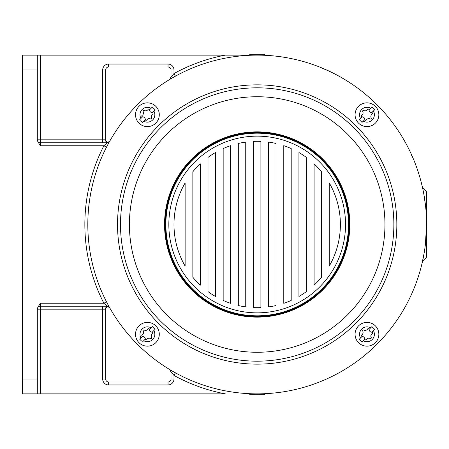 <?xml version="1.0" encoding="UTF-8"?>
<svg xmlns="http://www.w3.org/2000/svg" width="449" height="449" viewBox="0 0 449 449"><rect width="100%" height="100%" fill="white"/><g stroke="black" fill="none" stroke-linecap="round" stroke-linejoin="round"><path stroke-width="0.67" d="M22.45 393.863L40.275 393.863L40.275 309.181L104.881 309.181L107.087 306.212L103.887 303.238L40.275 303.238L37.306 308.384L37.306 379.007L22.45 379.007L22.45 393.863L37.306 393.863L37.306 379.007M104.881 309.181L105.65 308.76L107.087 306.212A2.969 2.969 0 0 1 109.674 307.722L107.087 306.212L40.275 306.212A2.969 2.969 0 0 0 37.306 309.181L40.275 309.181L40.275 303.238M102.675 69.993L102.675 139.819L40.275 139.819L40.275 55.137L225.319 55.137A172.337 172.337 0 0 0 173.988 73.574L173.988 69.993A5.944 5.944 0 0 0 168.044 64.05L108.619 64.05A5.944 5.944 0 0 0 102.675 69.993L105.65 69.993L105.65 140.24L104.881 139.819L107.087 142.788A2.969 2.969 0 0 1 105.65 140.24L107.087 142.788L109.674 141.278A2.969 2.969 0 0 1 107.087 142.788L103.887 145.762A172.337 172.337 0 0 0 103.887 303.238L106.531 301.885L106.952 302.693M105.65 140.24L107.087 142.788L40.275 142.788A2.969 2.969 0 0 1 37.306 139.819A2.969 2.969 0 0 0 40.275 142.788L40.275 145.762L103.887 145.762L106.531 147.115M361.002 121.365L362.029 122.392L364.885 119.529A2.896 2.896 0 0 1 364.897 119.625A0.775 0.775 0 0 0 366.305 120.006A0.775 0.775 0 0 1 364.897 119.625M366.305 339.562A0.775 0.775 0 0 1 364.897 339.186A0.775 0.775 0 0 0 366.305 339.562A2.896 2.896 0 0 1 370.178 338.524A0.775 0.775 0 0 0 371.211 337.496A2.896 2.896 0 0 1 372.249 333.618A0.775 0.775 0 0 0 371.873 332.209A2.896 2.896 0 0 1 371.772 332.198L374.634 329.341L371.901 326.608L369.044 329.471A2.896 2.896 0 0 1 369.033 329.375A0.775 0.775 0 0 0 367.624 328.994A2.896 2.896 0 0 1 363.752 330.032A0.775 0.775 0 0 0 362.719 331.065A2.896 2.896 0 0 1 361.681 334.943A0.775 0.775 0 0 0 362.057 336.352A0.775 0.775 0 0 1 361.681 334.943M102.675 306.212L102.675 379.007A5.944 5.944 0 0 0 108.619 384.95L168.044 384.95A5.944 5.944 0 0 0 173.988 379.007L173.988 375.426L171.018 371.991L171.018 379.007A2.969 2.969 0 0 1 168.044 381.981L108.619 381.981A2.969 2.969 0 0 1 105.65 379.007L105.65 308.76A2.969 2.969 0 0 1 105.751 307.975M170.912 371.211A2.969 2.969 0 0 1 171.018 371.991L171.018 379.007A2.969 2.969 0 0 1 168.044 381.981L108.619 381.981A2.969 2.969 0 0 1 105.65 379.007L102.675 379.007M369.044 109.91A2.896 2.896 0 0 0 371.772 112.643L374.634 109.781L371.901 107.053L369.044 109.91A2.896 2.896 0 0 1 369.033 109.814A0.775 0.775 0 0 0 367.624 109.438A2.896 2.896 0 0 1 363.752 110.476A0.775 0.775 0 0 0 362.719 111.504A2.896 2.896 0 0 1 361.681 115.382A0.775 0.775 0 0 0 362.057 116.791A2.896 2.896 0 0 1 362.152 116.802L359.295 119.659L360.322 120.686M249.756 55.3L249.756 54.245L264.613 54.245L264.613 55.3M141.441 121.365L140.762 120.686M149.483 109.91A2.896 2.896 0 0 0 152.217 112.643L155.073 109.781L153.71 108.417L152.34 107.053L149.483 109.91A2.896 2.896 0 0 1 149.478 109.814A0.775 0.775 0 0 0 148.063 109.438A2.896 2.896 0 0 1 144.191 110.476A0.775 0.775 0 0 0 143.158 111.504A2.896 2.896 0 0 1 142.12 115.382A0.775 0.775 0 0 0 142.496 116.791A2.896 2.896 0 0 1 142.597 116.802L139.734 119.659M142.468 122.392L145.324 119.529A2.896 2.896 0 0 1 145.336 119.625A0.775 0.775 0 0 0 146.744 120.006A2.896 2.896 0 0 1 150.617 118.968A0.775 0.775 0 0 0 151.65 117.935A2.896 2.896 0 0 1 152.688 114.057A0.775 0.775 0 0 0 152.312 112.648A2.896 2.896 0 0 1 152.217 112.643M138.999 123.127A11.887 11.887 0 0 1 144.331 103.242A11.887 11.887 0 0 1 158.884 117.795A11.887 11.887 0 0 1 138.999 123.127M37.306 69.993L37.306 55.137L22.45 55.137L22.45 69.993L37.306 69.993L37.306 140.616L40.275 145.762M264.613 393.7L264.613 394.755L249.756 394.755L249.756 393.7M329.863 71.52L334.589 73.855M337.255 75.258L339.163 76.296M341.38 77.542L342.733 78.328M343.502 78.783L345.511 79.989M347.38 81.151L349.025 82.195M350.366 83.071L350.877 83.407M350.826 83.379L350.31 83.037M347.913 81.482L347.307 81.101M345.433 79.939L343.418 78.732M339.96 76.74L339.096 76.263M336.823 75.028L334.511 73.816M329.796 71.486L320.047 67.232M411.694 155.775L411.598 154.916M412.047 155.926L413.406 159.081M415.314 163.834L416.582 167.258M418.12 171.726L419.551 176.322M420.87 181.003L422.054 185.729M424.013 195.281L425.416 204.946M426.202 213.617L426.269 214.712M426.55 224.517L425.422 244.037M424.008 253.747L422.038 263.333M419.534 272.739L418.103 277.314M416.571 281.776L416.414 282.219M414.977 286.024L414.18 288.034M413.4 289.931L412.67 291.642M412.042 293.085L411.823 293.573M411.593 294.084L411.43 294.454M329.863 377.48L334.589 375.145M337.255 373.742L339.163 372.704M341.38 371.458L342.733 370.672M343.502 370.217L345.511 369.011M347.38 367.849L349.025 366.805M350.366 365.929L350.877 365.593M350.826 365.621L350.31 365.963M347.913 367.518L347.307 367.899M345.433 369.061L343.418 370.268M339.96 372.26L339.096 372.737M336.823 373.972L334.511 375.184M329.796 377.514L328.55 378.097M422.526 261.211L426.55 257.187L426.55 191.813L422.526 187.789M208.01 291.609L208.01 157.391A83.2 83.2 0 0 1 215.436 152.537L215.436 296.463A83.2 83.2 0 0 1 208.01 291.609M362.057 116.791A0.775 0.775 0 0 1 361.681 115.382M329.24 182.906A83.2 83.2 0 0 1 329.24 266.094L329.24 182.906M364.885 119.529A2.896 2.896 0 0 0 362.152 116.802M225.319 55.137L249.756 55.137L225.319 55.137M105.807 307.795A2.969 2.969 0 0 1 106.346 306.847M106.475 306.701A2.969 2.969 0 0 1 107.087 306.212L109.651 307.677M366.305 120.006A2.896 2.896 0 0 1 370.178 118.968A0.775 0.775 0 0 0 371.211 117.935A2.896 2.896 0 0 1 372.249 114.057A0.775 0.775 0 0 0 371.873 112.648A2.896 2.896 0 0 1 371.772 112.643M283.779 145.667A83.2 83.2 0 0 1 291.205 148.58L291.205 300.42A83.2 83.2 0 0 1 283.779 303.333L283.779 145.667M276.051 143.472L276.051 305.528A83.2 83.2 0 0 1 268.625 306.908L268.625 142.092A83.2 83.2 0 0 1 276.051 143.472M175.424 76.178L173.988 73.574L171.018 77.009L169.582 79.552L170.092 79.243M170.323 79.103L170.682 78.889M171.445 78.44L172.326 77.924M173.314 77.357L174.392 76.751M105.65 69.993A2.969 2.969 0 0 1 108.619 67.019L168.044 67.019A2.969 2.969 0 0 1 171.018 69.993L171.018 77.009A2.969 2.969 0 0 1 170.979 77.464M170.901 77.84A2.969 2.969 0 0 1 170.783 78.165M170.755 78.221A2.969 2.969 0 0 1 170.452 78.749M170.233 79.018A2.969 2.969 0 0 1 169.952 79.288M362.029 122.392L359.295 119.659M169.711 369.527L169.582 369.448A2.969 2.969 0 0 1 170.193 369.942M170.323 370.083A2.969 2.969 0 0 1 170.856 371.031M108.989 142.507L108.781 142.889M107.771 144.752L107.468 145.319M107.159 145.908L106.845 146.509M145.324 119.529A2.896 2.896 0 0 0 142.597 116.802M149.483 329.471A2.896 2.896 0 0 0 152.217 332.198L155.073 329.341L152.34 326.608L149.483 329.471A2.896 2.896 0 0 1 149.478 329.375A0.775 0.775 0 0 0 148.063 328.994A2.896 2.896 0 0 1 144.191 330.032A0.775 0.775 0 0 0 143.158 331.065A2.896 2.896 0 0 1 142.12 334.943A0.775 0.775 0 0 0 142.496 336.352A2.896 2.896 0 0 1 142.597 336.357L139.734 339.219L140.762 340.247M175.424 372.822L173.988 375.426A172.337 172.337 0 0 0 225.319 393.863L40.275 393.863M363.971 337.272A2.896 2.896 0 0 0 362.152 336.357L359.295 339.219L360.659 340.583L362.029 341.947L364.885 339.09A2.896 2.896 0 0 0 363.971 337.272M22.45 55.137L40.275 55.137M230.59 145.667L230.59 303.333A83.2 83.2 0 0 1 223.164 300.42L223.164 148.58A83.2 83.2 0 0 1 230.59 145.667M185.128 266.094A83.2 83.2 0 0 1 185.128 182.906L185.128 266.094M200.282 163.806L200.282 285.194A83.2 83.2 0 0 1 192.857 277.257L192.857 171.743A83.2 83.2 0 0 1 200.282 163.806M141.441 340.92L139.734 339.219M245.743 142.092L245.743 306.908A83.2 83.2 0 0 1 238.318 305.528L238.318 143.472A83.2 83.2 0 0 1 245.743 142.092M358.56 342.682A11.887 11.887 0 0 1 363.886 322.797A11.887 11.887 0 0 1 378.445 337.356A11.887 11.887 0 0 1 358.56 342.682M146.744 339.562A0.775 0.775 0 0 1 145.336 339.186A0.775 0.775 0 0 0 146.744 339.562A2.896 2.896 0 0 1 150.617 338.524A0.775 0.775 0 0 0 151.65 337.496A2.896 2.896 0 0 1 152.688 333.618A0.775 0.775 0 0 0 152.312 332.209A2.896 2.896 0 0 1 152.217 332.198M169.582 369.448L171.018 371.991L169.582 369.448M172.837 371.368L172.326 371.07M171.434 370.554L170.979 370.285M170.502 370.004L170.126 369.774M170.087 369.751L169.756 369.555M90.984 257.086L90.715 255.7M142.496 336.352A0.775 0.775 0 0 1 142.12 334.943M108.619 64.05L108.619 67.019L168.044 67.019A2.969 2.969 0 0 1 171.018 69.993L171.018 77.009M321.512 171.743L321.512 277.257A83.2 83.2 0 0 1 314.087 285.194L314.087 163.806A83.2 83.2 0 0 1 321.512 171.743M298.933 152.537A83.2 83.2 0 0 1 306.358 157.391L306.358 291.609A83.2 83.2 0 0 1 298.933 296.463L298.933 152.537M142.468 341.947L145.324 339.09A2.896 2.896 0 0 0 142.597 336.357M369.044 329.471A2.896 2.896 0 0 0 371.772 332.198M22.45 379.007L22.45 69.993M260.897 307.616L260.897 141.384A83.2 83.2 0 0 0 253.472 141.384L253.472 307.616A83.2 83.2 0 0 0 260.897 307.616M358.56 123.127A11.887 11.887 0 0 1 363.886 103.242A11.887 11.887 0 0 1 378.445 117.795A11.887 11.887 0 0 1 358.56 123.127M146.744 120.006A0.775 0.775 0 0 1 145.336 119.625M107.154 303.086L107.362 303.479M107.53 303.799L107.811 304.327M108.052 304.781L108.327 305.281M108.826 306.201L109.578 307.554M192.054 159.367A92.112 92.112 0 0 0 233.345 313.475A92.112 92.112 0 0 0 346.157 200.658A92.112 92.112 0 0 0 192.054 159.367M165.299 224.5A91.882 91.882 0 0 1 303.126 144.926A91.882 91.882 0 0 1 303.126 304.074A91.882 91.882 0 0 1 165.299 224.5M361.338 341.262L362.029 341.947M376.947 344.26A169.363 169.363 0 0 0 164.631 82.661A169.363 169.363 0 0 0 106.531 301.885A169.363 169.363 0 0 0 376.947 344.26M160.534 127.853A136.681 136.681 0 0 0 160.534 321.147A136.681 136.681 0 0 0 353.834 321.147A136.681 136.681 0 0 0 353.834 127.853A136.681 136.681 0 0 0 160.534 127.853M138.999 342.682A11.887 11.887 0 0 1 144.331 322.797A11.887 11.887 0 0 1 158.884 337.356A11.887 11.887 0 0 1 138.999 342.682M322.685 289.998A92.629 92.629 0 0 0 281.158 135.026A92.629 92.629 0 0 0 167.707 248.477A92.629 92.629 0 0 0 322.685 289.998M353.834 321.147A136.681 136.681 0 0 0 292.563 92.477A136.681 136.681 0 0 0 125.159 259.876A136.681 136.681 0 0 0 353.834 321.147A136.681 136.681 0 0 0 292.563 92.477A136.681 136.681 0 0 0 125.159 259.876A136.681 136.681 0 0 0 353.834 321.147M40.275 306.212A2.969 2.969 0 0 0 37.306 309.181M108.619 384.95L108.619 381.981M168.044 384.95L168.044 381.981M153.844 111.015A7.431 7.431 0 0 1 143.697 121.157M140.969 118.429A7.431 7.431 0 0 1 151.111 108.282M360.525 118.429A7.431 7.431 0 0 1 370.672 108.282M173.988 379.007L171.018 379.007M104.881 139.819L102.675 139.819L102.675 142.788M37.306 139.819L40.275 139.819L40.275 142.788M107.087 142.788L109.674 141.278M140.969 337.985A7.431 7.431 0 0 1 151.111 327.843M373.4 111.015A7.431 7.431 0 0 1 363.258 121.157M153.844 330.571A7.431 7.431 0 0 1 143.697 340.718M168.044 64.05L168.044 67.019M173.988 69.993L171.018 69.993M165.866 224.5A91.321 91.321 0 0 0 302.845 303.586A91.321 91.321 0 0 0 302.845 145.414A91.321 91.321 0 0 0 165.866 224.5M360.525 337.985A7.431 7.431 0 0 1 370.672 327.843M373.4 330.571A7.431 7.431 0 0 1 363.258 340.718M355.934 323.246A139.65 139.65 0 0 0 293.332 89.604A139.65 139.65 0 0 0 122.291 260.644A139.65 139.65 0 0 0 355.934 323.246M168.835 224.5A88.352 88.352 0 0 1 301.358 147.985A88.352 88.352 0 0 1 301.358 301.015A88.352 88.352 0 0 1 168.835 224.5M166.837 134.156A127.769 127.769 0 0 0 166.837 314.844A127.769 127.769 0 0 0 347.532 314.844A127.769 127.769 0 0 0 347.532 134.156A127.769 127.769 0 0 0 166.837 134.156"/></g></svg>
